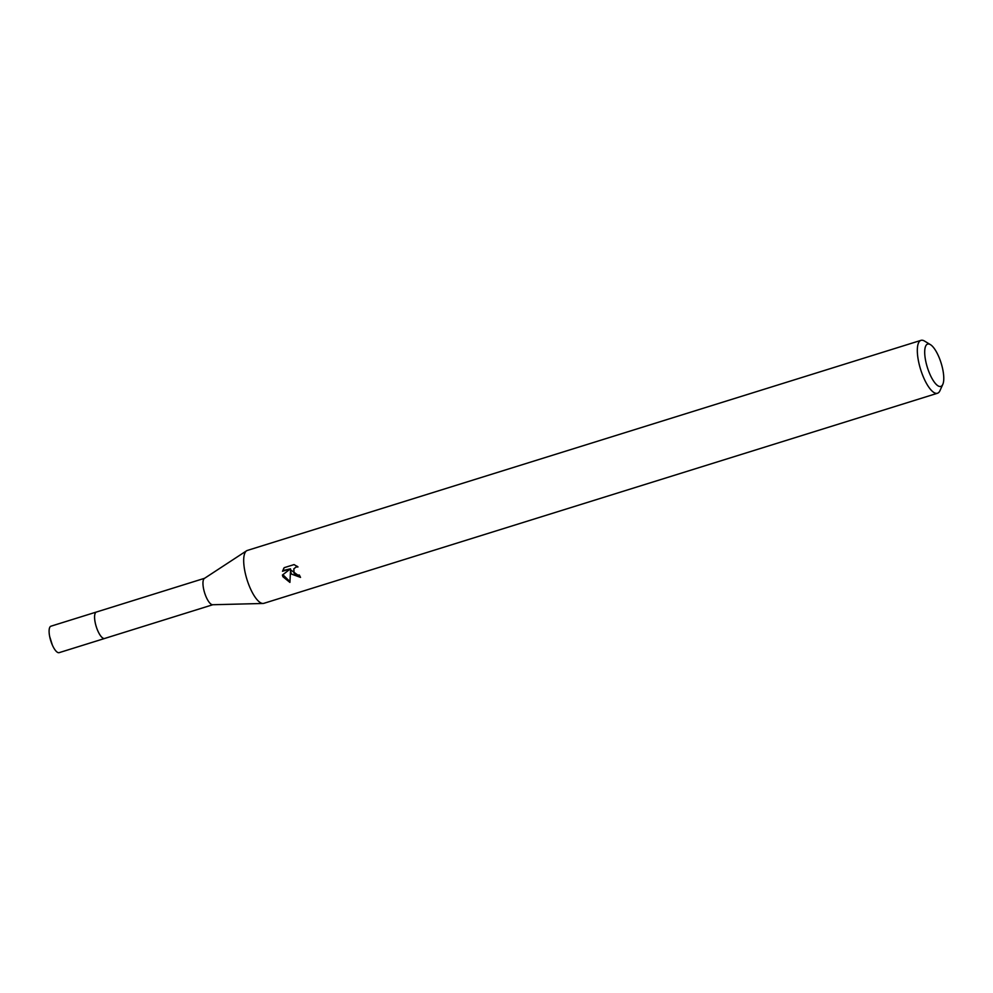 <?xml version="1.0" encoding="UTF-8"?>
<svg xmlns="http://www.w3.org/2000/svg" width="993" height="993" viewBox="0 0 993 993"><rect width="100%" height="100%" fill="white"/><g stroke="black" fill="none" stroke-linecap="round" stroke-linejoin="round"><path stroke-width="1.49" d="M942.804 384.365L939.949 390.708A27.705 9.024 -107.3 0 1 937.479 393.253L263.853 603.334A27.705 9.024 -107.3 0 1 263.021 603.471L212.626 604.737A13.84 4.506 -107.3 0 1 205.973 596.532A13.84 4.506 -107.3 0 1 204.409 578.41L246.587 550.792A27.705 9.024 -107.3 0 1 247.356 550.432L920.983 340.351A27.705 9.024 -107.3 0 1 924.458 341.033L930.416 344.633A22.169 7.212 -107.3 0 1 938.944 357.095A22.169 7.212 -107.3 0 1 942.804 384.365A22.169 7.212 -107.3 0 1 929.535 373.38A22.169 7.212 -107.3 0 1 924.706 351.299A22.169 7.212 -107.3 0 1 930.416 344.633M212.837 604.725L104.65 638.462A13.84 4.506 -107.3 0 1 97.599 630.332A13.84 4.506 -107.3 0 1 96.408 612.036L204.595 578.286M263.021 603.471A27.705 9.024 -107.3 0 1 249.727 587.062A27.705 9.024 -107.3 0 1 246.587 550.792M282.409 575.059L290.502 568.79L282.508 571.273L284.197 567.673L294.065 564.595L297.999 566.929L296.051 567.04L293.841 568.815L294.052 573.234L297.329 575.17L299.327 574.997A27.705 9.024 72.7 0 0 300.531 577.392L291.408 574.053L290.527 570.727L289.906 582.407L282.893 576.71L282.422 575.059M937.479 393.253A27.705 9.024 -107.3 0 1 923.353 376.968A27.705 9.024 -107.3 0 1 920.983 340.351M300.258 576.871L290.912 570.044L290.515 570.727M282.881 574.699L289.919 581.6M283.75 568.319L282.906 570.59L290.502 568.79M282.906 570.59L282.508 571.273M293.841 568.815L297.106 566.209M104.811 638.412A13.852 4.506 -107.3 0 1 104.65 638.474L59.183 652.649A13.852 4.506 -107.3 0 1 52.319 644.991A13.852 4.506 -107.3 0 1 49.65 636.414A13.852 4.506 -107.3 0 1 49.873 627.142A13.852 4.506 -107.3 0 1 50.941 626.198L96.408 612.023A13.852 4.506 -107.3 0 1 96.569 611.986M104.65 638.474A13.852 4.506 -107.3 0 1 96.867 628.495A13.852 4.506 -107.3 0 1 95.34 612.966A13.852 4.506 -107.3 0 1 96.408 612.023M49.65 636.414L52.319 644.991"/></g></svg>

